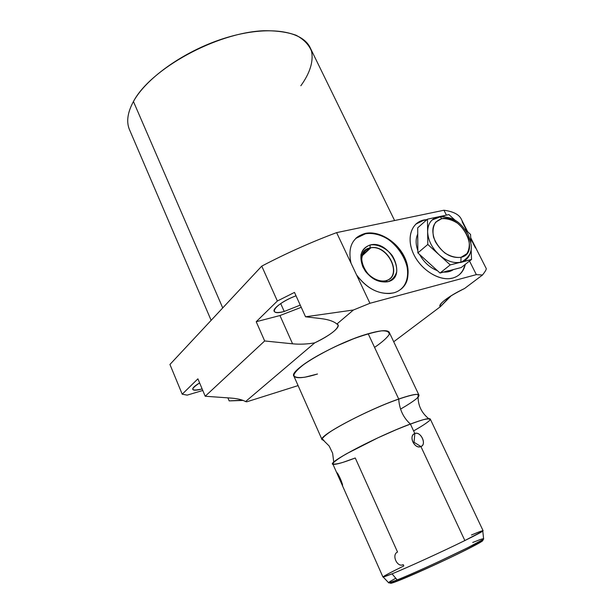 <?xml version="1.0" encoding="UTF-8"?>
<svg xmlns="http://www.w3.org/2000/svg" width="614" height="614" viewBox="0 0 614 614"><rect width="100%" height="100%" fill="white"/><g stroke="black" fill="none" stroke-linecap="round" stroke-linejoin="round"><path stroke-width="0.92" d="M337.17 473.755L332.842 463.992C328.36 461.874 379.015 435.572 410.39 424.036L414.834 433.538C408.11 435.541 414.673 449.678 420.912 446.539L464.852 540.55C443.623 551.019 407.312 567.62 392.039 573.852L382.952 577.03L342.205 485.121M342.474 485.068L342.512 485.536C343.364 485.083 337.293 471.391 336.894 472.864L342.474 485.068C341.921 482.243 340.57 478.828 338.414 474.822M337.002 473.34L342.351 485.398M476.756 249.829L486.28 268.625C486.334 269.615 485.075 271.749 482.497 275.018L464.568 288.503C448.182 296.731 440 302.679 440.023 306.34L440.368 306.693L451.267 295.679L440.368 306.693L393.72 341.768L440.368 306.693C436.984 305.02 449.141 295.733 464.568 288.503L482.497 275.018L476.349 274.627L369.935 303.285L353.426 310.001L336.902 324.031C342.374 325.773 330.9 335.275 314.729 342.858L245.562 401.579L246.767 401.817L298.089 385.6M374.571 347.394C381.946 342.343 386.782 338.091 389.084 334.653C389.598 331.913 387.058 330.654 381.455 330.862C374.149 332.036 364.839 334.676 353.534 338.774L335.95 346.258C324.154 351.991 313.984 357.655 305.434 363.258C298.481 368.438 294.582 372.483 293.73 375.4C294.758 377.464 298.542 378.047 305.074 377.165L317.499 373.995C296.27 380.688 286.876 378.224 299.977 367.364C312.749 356.604 346.066 340.148 368.2 333.763C380.964 330.155 388.01 329.733 389.33 332.489M462.173 221.723L466.924 231.102L462.173 221.723M470.738 238.631L475.413 247.856L470.738 238.631M465.312 264.335C463.685 271.488 459.51 276.054 452.794 278.05C440.131 281.626 421.557 270.59 413.882 254.633C406.007 238.723 411.058 222.544 423.959 219.981L427.006 219.574L423.959 219.981L415.816 224.125L423.545 220.357L426.584 219.942L423.959 219.981C411.633 222.46 406.33 237.357 412.999 252.722C419.515 268.118 436.562 280.068 449.625 278.618L452.794 278.05C459.51 276.054 463.685 271.488 465.312 264.335C463.685 271.488 459.51 276.054 452.794 278.05C440.131 281.626 421.557 270.59 413.882 254.633C406.007 238.723 411.058 222.544 423.959 219.981L423.545 220.357M446.409 215.123L443.953 210.234L446.409 215.123L443.953 210.234L336.618 232.629L351.031 263.191C347.601 247.219 352.344 237.288 365.246 233.412C378.922 230.427 396.966 241.371 404.426 256.898C412.086 272.37 407.397 289.278 393.72 292.847C379.859 295.28 367.464 289.286 356.542 274.88L369.935 303.285L476.349 274.627L469.518 261.042L476.349 274.627L369.935 303.285L353.426 310.001L305.534 316.786L294.49 292.417L277.367 301.006L261.756 266.123L169.94 364.463L182.212 394.203L197.908 378.83L205.199 396.245L264.672 340.962L256.215 321.728L277.367 301.006L261.756 266.123C286.247 253.275 311.198 242.116 336.618 232.629L356.542 274.88C365.944 287.659 377.08 293.868 389.936 293.507L393.72 292.847C407.22 289.317 412.002 272.777 404.687 257.435C397.542 242.046 379.951 230.856 366.197 233.236L355.69 238.462L365.798 233.612C392.561 227.594 421.703 273.453 400.788 289.332C422.087 273.146 391.586 226.535 364.846 233.796L365.246 233.412C352.344 237.288 347.601 247.219 351.031 263.191L336.618 232.629L443.953 210.234C452.771 211.439 458.412 214.148 460.884 218.361L461.544 219.674C459.525 214.723 453.662 211.577 443.953 210.234L336.618 232.629C311.198 242.116 286.247 253.275 261.756 266.123L169.94 364.463L182.212 394.203L187.163 395.132L202.781 390.473M242.469 400.182L229.183 400.896L227.894 397.857L229.183 400.896L243.144 400.428L229.183 400.896L227.894 397.857M476.349 274.627L482.497 275.018C485.075 271.749 486.334 269.615 486.28 268.625C486.334 269.615 485.075 271.749 482.497 275.018L476.349 274.627L469.518 261.042M211.132 320.339L129.746 130.26C126.123 122.378 127.351 112.792 133.438 101.517L222.728 307.921L133.438 101.517C146.662 77.287 186.51 49.488 227.157 37.446C267.834 25.297 301.459 30.577 309.84 47.048L394.602 220.533M182.212 394.203L187.163 395.132L182.212 394.203L197.908 378.83L205.199 396.245L264.672 340.962L292.579 343.817C299.747 344.508 307.13 344.185 314.729 342.858L245.562 401.579C242.361 399.737 237.48 398.57 230.918 398.072L205.199 396.245L197.908 378.83L182.212 394.203L169.94 364.463L261.756 266.123C286.247 253.275 311.198 242.116 336.618 232.629M305.534 316.786L294.49 292.417L305.534 316.786L353.426 310.001L336.902 324.031C333.786 321.345 328.551 319.541 321.214 318.628L305.534 316.786L353.426 310.001L336.902 324.031C333.786 321.345 328.551 319.541 321.214 318.628L305.534 316.786L321.214 318.628C328.551 319.541 333.786 321.345 336.902 324.031L338.061 324.906C338.345 329.004 330.57 334.983 314.729 342.858L245.562 401.579C242.361 399.737 237.48 398.57 230.918 398.072L205.199 396.245L230.918 398.072C237.48 398.57 242.361 399.737 245.562 401.579L246.767 401.817L245.562 401.579M199.619 382.921C194.638 385.891 192.351 388.063 192.765 389.422C193.594 390.596 196.718 390.435 202.144 388.946C190.67 391.502 189.826 389.491 199.619 382.921C189.826 389.491 190.67 391.502 202.144 388.946M296.032 295.81C283.791 300.33 272.24 308.627 274.189 311.344C275.218 312.848 278.564 312.887 284.236 311.475L280.698 303.577L284.236 311.475L300.246 305.112L284.236 311.475C265.793 316.678 275.072 303.5 296.032 295.81C275.072 303.5 265.793 316.678 284.236 311.475L280.698 303.577M314.729 342.858C307.13 344.185 299.747 344.508 292.579 343.817L264.672 340.962L256.215 321.728L279.953 315.542L292.579 343.817L264.672 340.962L256.215 321.728L277.367 301.006L294.49 292.417L277.367 301.006L256.215 321.728L279.953 315.542L301.244 307.315L279.953 315.542L292.579 343.817C299.747 344.508 307.13 344.185 314.729 342.858C330.9 335.275 342.374 325.773 336.902 324.031M451.267 295.679L446.585 300.108L446.102 299.125M486.28 268.625L475.72 247.78L486.28 268.625M385.692 280.759C403.459 276.277 387.68 243.743 369.996 247.949C363.726 249.906 360.587 256.192 362.137 263.936C365.253 274.458 376.766 282.64 385.692 280.759C403.459 276.991 388.493 244.226 370.864 247.787L369.996 247.949L362.153 255.178L369.996 247.949C387.595 243.083 403.966 276.83 385.692 280.759L387.81 281.749C408.256 277.305 389.898 239.56 370.196 244.955L369.996 247.949C352.275 250.857 365.959 283.875 383.957 281.066L385.692 280.759C367.763 286.208 351.223 251.149 369.996 247.949L370.196 244.955C389.898 239.56 408.256 277.305 387.81 281.749C377.648 283.008 369.359 278.127 362.935 267.105C358.691 255.631 361.109 248.248 370.196 244.955C361.109 248.248 358.691 255.631 362.935 267.105C369.359 278.127 377.648 283.008 387.81 281.749L385.692 280.759L387.81 281.749C380.281 283.046 371.355 278.879 365.307 271.158C362.022 265.601 360.579 260.121 360.971 254.703C362.544 249.883 365.614 246.636 370.196 244.955C377.717 243.896 386.367 248.079 392.254 255.57C395.485 260.965 396.974 266.346 396.705 271.71C395.293 276.561 392.331 279.907 387.81 281.749M458.681 275.226C461.858 272.624 463.923 269.101 464.875 264.672C463.923 269.101 461.858 272.624 458.681 275.226C461.858 272.624 463.923 269.101 464.875 264.672M453.439 269.561L448.995 271.626L443.715 272.086C447.514 272.309 450.753 271.472 453.439 269.561L448.995 271.626L450.714 270.267L461.221 267.535L471.537 259.461L461.221 267.535L471.537 259.461L450.223 264.903L427.789 244.464L427.467 219.16L448.926 214.585L455.304 220.434L448.926 214.585L438.289 216.857L444.521 216.719L439.087 216.704L427.467 219.16L417.697 227.84L427.467 219.16L427.628 231.716C427.843 223.573 431.396 218.622 438.289 216.857C431.396 218.622 427.843 223.573 427.628 231.716L427.789 244.464L417.865 252.914L427.789 244.464L439.025 254.695C431.819 247.78 428.027 240.12 427.628 231.716C428.027 240.12 431.819 247.78 439.025 254.695L450.223 264.903L440.023 273.046L450.223 264.903L460.976 262.155C466.479 260.566 469.771 256.775 470.838 250.765C469.771 256.775 466.479 260.566 460.976 262.155L471.537 259.461L471.13 248.931M437.437 270.705C429.854 267.681 423.898 262.27 419.577 254.472C423.898 262.27 429.854 267.681 437.437 270.705C429.854 267.681 423.898 262.27 419.577 254.472M417.85 250.619C415.609 244.288 415.571 238.762 417.743 234.049C415.571 238.762 415.609 244.288 417.85 250.619C415.609 244.288 415.571 238.762 417.743 234.049M461.037 257.327C481.407 253.029 461.267 213.449 441.673 218.707C432.67 221.969 430.552 229.613 435.318 241.64C442.28 253.244 450.853 258.471 461.037 257.327C481.407 253.029 461.267 213.449 441.673 218.707C440.522 216.796 439.24 216.312 437.836 217.256L438.634 217.11L437.836 217.256C439.24 216.312 440.522 216.796 441.673 218.707C432.67 221.969 430.552 229.613 435.318 241.64C442.28 253.244 450.853 258.471 461.037 257.327L460.853 262.186L461.037 257.327L466.855 253.705C469.319 249.568 469.91 244.541 468.628 238.623C466.249 232.683 462.542 227.548 457.514 223.204C452.081 219.797 446.8 218.3 441.673 218.707L435.725 222.099C433.093 226.136 432.371 231.163 433.568 237.196C435.948 243.305 439.731 248.578 444.92 253.037C450.522 256.468 455.895 257.903 461.037 257.327L460.853 262.186M470.884 242.53L470.577 234.456L470.884 242.53L470.577 234.456L464.982 229.321M455.304 220.434L448.926 214.585L427.467 219.16L417.697 227.84L417.865 252.914L440.023 273.046L461.221 267.535L450.714 270.267L448.995 271.626L443.715 272.086M448.496 270.674L440.023 273.046L417.865 252.914L417.781 240.281L417.865 252.914L440.023 273.046L450.714 270.267L448.995 271.626M468.989 255.624L465.619 259.96M460.5 262.531L460.976 262.155C453.838 263.652 446.516 261.165 439.025 254.695C445.549 260.413 452.119 263.03 458.742 262.546L460.5 262.531L471.537 259.461M443.776 259.024L434.014 250.136M427.689 236.758L427.574 227.825M432.087 220.004L437.836 217.256L432.087 220.004L439.985 216.957M322.081 439.716L293.945 376.244C288.035 370.664 336.411 342.597 368.2 333.763L398.709 399.046C367.21 409.822 317.192 436.623 322.081 439.716L323.923 440.345L321.982 439.187C322.857 437.391 326.034 434.635 331.522 430.936C344.231 422.892 366.719 411.733 386.651 403.621C401.111 397.903 412.017 394.602 416.967 394.372C419.147 394.756 419.04 396.16 416.637 398.586C413.007 401.495 407.65 405.002 400.566 409.101M413.606 430.913C421.473 426.454 426.814 422.969 429.646 420.46C430.675 418.725 428.564 418.472 423.315 419.692C416.277 421.833 407.082 425.241 395.738 429.915L377.863 437.851L346.066 454.007C338.575 458.466 334.154 461.644 332.803 463.539C333.371 464.56 336.794 464.153 343.065 462.334L355.26 457.99L397.542 552.04L355.26 457.99C343.832 462.38 336.625 464.499 333.64 464.353C323.102 464.813 376.436 436.516 410.39 424.036C403.306 417.681 399.407 409.346 398.709 399.046C369.306 409.116 321.866 433.983 322.043 438.933L323.923 440.345M368.2 333.763C380.511 330.278 387.511 329.764 389.207 332.228L418.894 394.979C417.643 393.467 410.912 394.825 398.709 399.046L368.2 333.763L398.709 399.046C399.407 409.346 403.306 417.681 410.39 424.036C423 419.37 429.639 417.735 430.307 419.124M397.542 552.04C391.272 554.603 397.22 567.927 403.206 564.627L403.797 565.954C388.831 573.276 381.985 576.983 383.259 577.083L392.039 573.852C407.312 567.62 443.623 551.019 464.852 540.55L420.912 446.539L414.043 442.272L414.834 433.538C420.575 430.767 427.098 444.705 420.912 446.539C414.673 449.678 408.11 435.541 414.834 433.538C408.195 436.001 414.373 449.294 420.912 446.539L414.043 442.272L414.834 433.538L414.043 442.272L420.912 446.539C427.006 444.252 420.851 431.151 414.834 433.538L410.39 424.036C422.555 419.531 429.171 417.85 430.245 418.986L483.111 530.749C482.873 531.402 476.786 534.671 464.852 540.55L420.912 446.539C427.098 444.705 420.575 430.767 414.834 433.538L410.39 424.036C403.306 417.681 399.407 409.346 398.709 399.046C409.193 395.401 415.678 393.889 418.157 394.518C419.324 394.879 419.285 395.769 418.042 397.197L418.894 394.979M300.837 85.753C309.863 73.335 313.754 61.239 311.459 50.985C308.781 44.561 303.692 39.327 296.194 35.29C287.352 32.097 276.553 30.577 263.797 30.738C216.619 32.55 150.591 68.852 133.438 101.517L222.728 307.921M398.877 580.537C392.538 583.039 389.798 583.837 390.657 582.939M383.259 577.083L388.731 582.878L397.22 579.931L399.069 580.46L397.22 579.931L388.731 582.878C391.456 583.377 396.214 581.289 398.286 580.575C421.181 571.434 481.322 544.227 483.625 539.031L483.571 538.562L483.625 539.031C481.706 541.74 419.93 571.028 397.22 579.931C419.93 571.028 481.706 541.74 483.625 539.031L482.788 531.095C484.07 529.997 480.286 531.294 471.437 535.001C488.759 527.863 486.564 529.713 464.852 540.55L482.788 531.095M392.131 581.88C383.873 586.938 406.836 577.797 437.521 563.583C468.213 549.392 489.972 537.849 480.8 540.857C486.38 539.33 478.766 543.682 457.975 553.897C438.12 563.552 411.718 575.448 399.069 580.46L397.22 579.931L392.039 573.852C407.312 567.62 443.623 551.019 464.852 540.55M482.497 275.018L464.568 288.503C449.141 295.733 436.984 305.02 440.368 306.693L393.72 341.768M264.672 340.962L205.199 396.245M277.367 301.006L261.756 266.123M440.368 306.693L446.585 300.108M242.576 400.443L243.144 400.428M256.215 321.728L279.953 315.542L301.244 307.315M300.246 305.112L284.236 311.475M292.579 343.817L279.953 315.542M362.153 255.178L369.996 247.949L370.196 244.955M364.846 233.796L365.246 233.412C352.344 237.288 347.601 247.219 351.031 263.191M400.788 289.332C411.288 280.552 409.346 260.643 397.189 247.097C385.201 233.412 365.668 229.091 355.69 238.462M427.467 219.16L427.789 244.464L450.223 264.903L460.976 262.155C466.479 260.566 469.771 256.775 470.838 250.765M417.865 252.914L427.789 244.464M440.023 273.046L450.223 264.903M426.584 219.942C422.355 220.219 418.771 221.616 415.816 224.125M403.206 564.627L403.797 565.954C381.24 577.053 377.318 579.685 392.039 573.852M133.438 101.517C146.83 76.95 187.654 48.744 228.792 36.963C269.976 25.067 303.239 31.199 310.5 48.399M395.784 578.242L390.02 581.496C388.125 582.793 388.601 583.008 391.44 582.126C399.046 579.447 418.618 570.974 439.639 561.219L467.638 547.772L482.796 539.637C484.246 538.524 483.379 538.501 480.202 539.56L472.749 542.461M353.426 310.001L369.935 303.285M356.542 274.88C367.464 289.286 379.859 295.28 393.72 292.847C407.397 289.278 412.086 272.37 404.426 256.898C396.966 241.371 378.922 230.427 365.246 233.412M427.006 219.574L423.959 219.981M443.953 210.234C453.662 211.577 459.525 214.723 461.544 219.674M444.521 216.719L438.289 216.857C431.396 218.622 427.843 223.573 427.628 231.716C428.027 240.12 431.819 247.78 439.025 254.695C446.516 261.165 453.838 263.652 460.976 262.155M441.673 218.707C440.522 216.796 439.24 216.312 437.836 217.256M460.884 218.361L467.691 231.808M470.708 237.756L475.996 248.202M370.864 247.787L361.915 256.03M366.197 233.236L365.798 233.612M424.719 219.835L424.305 220.203M439.801 216.88C455.304 216.289 462.035 224.732 468.144 234.433C471.851 244.863 474.929 253.851 461.582 261.986M446.777 272.033L448.166 270.935M333.763 462.212L332.627 453.232L329.173 446.017L322.043 438.933M418.157 394.518C417.497 404.357 421.004 412.393 428.664 418.633"/></g></svg>
